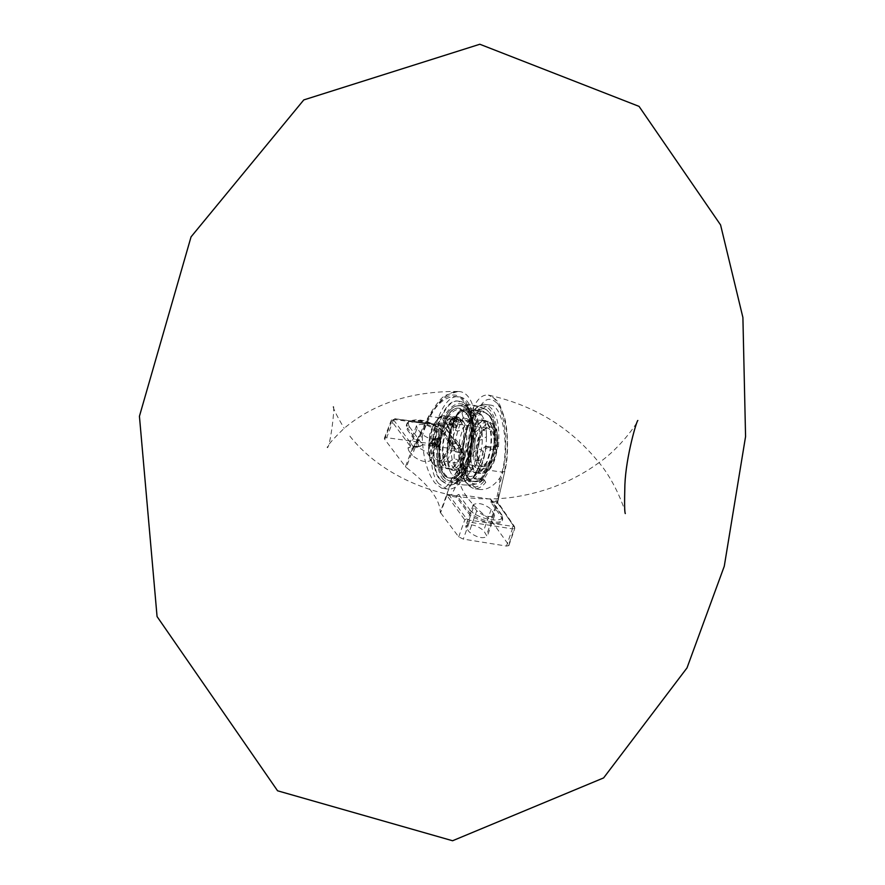 <?xml version="1.0" encoding="UTF-8"?>
<svg xmlns="http://www.w3.org/2000/svg" width="885" height="885" viewBox="0 0 885 885"><rect width="100%" height="100%" fill="white"/><g stroke="black" fill="none" stroke-linecap="round" stroke-linejoin="round"><path stroke-width="0.66" stroke-dasharray="4.42 3.32" d="M422.222 436.095C422.853 456.671 427.057 472.28 434.834 482.911L441.648 488.188C445.321 488.564 448.839 485.024 452.18 477.579C473.729 454.558 476.174 397.509 455.056 396.469C441.294 397.055 430.353 410.264 422.222 436.095L412.2 448.861L391.635 421.072L384.632 439.248L405.463 466.716L412.2 448.861M438.573 483.464C421.094 463.054 438.241 391.624 459.027 396.956C486.219 398.527 473.276 494.604 446.637 488.929L438.573 483.464M466.683 407.012C481.617 426.902 466.329 489.206 447.312 484.714L439.956 479.714C424.125 461.107 439.69 396.369 458.574 401.204L466.683 407.012M414.257 446.261L406.248 467.468C428.694 484.637 440.033 499.594 440.265 512.315L448.02 490.954L461.417 464.304C471.937 443.396 474.039 414.39 465.477 401.381C454.459 389.112 442.168 394.566 428.594 417.731L414.7 445.653M452.18 477.579L448.02 490.954M491.009 501.109L495.899 501.596L496.009 502.912L491.031 502.415L491.087 499.56L490.334 499.14L458.684 494.427L456.815 495.489L456.671 497.259L467.822 512.515C474.493 521.033 500.844 527.371 502.282 520.745L501.784 517.736L491.031 502.415M456.638 495.976L451.483 494.969L451.405 496.231L449.491 495.677L449.923 494.56L451.483 494.969L465.599 466.959L502.647 472.181L495.899 501.596L497.116 501.607L514.616 527.659L508.676 544.917L491.474 520.834L497.635 503.266M497.116 501.607L497.558 502.835L496.009 502.912M469.315 520.148L469.349 522.128L464.758 519.893L446.781 495.224L449.491 495.677L466.539 518.798L469.315 520.148L514.506 526.597L497.713 502.038L504.848 471.163L502.647 472.181C510.479 441.538 502.769 397.077 488.354 395.108C501.209 401.303 499.417 405.297 504.151 416.37C507.227 424.335 509.605 453.419 504.848 471.163L497.569 502.47M501.784 517.736L502.249 516.42L502.746 519.418C501.297 526.055 474.957 519.738 468.298 511.209L456.815 495.489M446.781 495.224L447.755 491.772M449.923 494.56L446.837 494.881M455.399 451.649L463.165 452.799L465.178 455.908L466.583 452.755L473.331 423.484L468.619 421.47L461.539 452.29L455.399 451.649L443.186 434.258C435.918 424.534 408.062 417.808 406.315 425.287L407.067 429.468L419.921 446.892L422.455 444.635L455.299 449.115L456.129 449.624L456.074 451.273M460.974 452.689L463.165 452.799M455.576 451.781L462.988 453.341L464.371 454.514L444.381 426.493L441.261 424.933L394.832 418.893L391.635 421.072L391.369 420.054L393.692 419.468L440.166 425.53L445.31 428.097L465.178 455.908M444.381 426.493L440.951 424.712L440.166 425.53L433.263 444.027L438.44 446.593L445.21 426.968L465.034 456.096M443.186 434.258L443.706 432.853L456.251 450.764M349.896 436.128C383.78 479.548 452.124 507.039 516.221 496.75C547.173 491.695 574.774 480.323 599.023 462.634C570.703 427.577 533.81 405.065 488.354 395.075C480.101 394.223 473.519 403.007 468.619 421.47L430.187 416.547L428.351 416.802L428.594 417.731M420.408 446.383L415.474 445.974L430.187 416.547C438.75 400.075 448.009 391.723 457.987 391.48L446.04 395.13C442.058 396.569 436.161 403.792 428.351 416.802L412.664 448.662M414.689 446.339L419.722 446.759M393.582 419.866L413.173 446.427L412.465 448.839M414.246 446.084L413.24 447.168M461.417 464.304L465.599 466.959C481.407 436.526 477.69 391.203 458.021 391.48M406.248 467.468L405.463 466.716M438.44 446.593L458.485 474.957C458.806 489.04 469.57 504.096 490.755 520.137L491.474 520.834M473.154 437.942C476.185 416.492 481.938 405.551 490.423 405.109C504.129 405.507 510.291 453.518 500.058 477.679C493.653 486.363 486.805 490.279 479.504 489.427C467.446 485.445 464.415 471.605 470.411 447.898L473.154 437.942L466.583 452.755M498.189 498.399L500.058 477.679M458.684 494.427L470.068 510.081L467.822 512.515M470.068 510.081C477.634 519.672 507.227 524.285 501.341 514.86L491.186 500.622M455.299 449.115L443.617 431.747L443.706 432.853C436.438 423.118 408.604 416.404 406.846 423.893C409.733 418.328 426.924 416.636 443.562 431.681M442.81 431.294C434.104 419.866 401.978 415.751 409.556 426.913L407.598 428.074L406.846 423.893L406.315 425.287M407.067 429.468L407.598 428.074L420.596 445.885M461.008 446.626L458.662 442.588L458.861 444.093L449.071 442.765L448.02 441.173L448.872 441.272L449.558 443.462L448.186 441.217C450.144 428.738 453.806 418.837 459.149 411.514L460.731 410.131L459.293 410.74L459.359 411.824L461.505 411.049L461.03 410.341L473.198 411.204C486.573 395.086 500.235 417.012 496.474 446.427L498.487 446.615L495.323 449.757L495.146 448.319L485.666 447.047L483.841 448.175L485.843 448.474L485.223 446.383L483.841 448.175C481.993 460.1 478.519 469.769 473.42 477.17L474.559 478.873L475.035 478.586L473.221 476.882L474.305 478.697L483.829 480.068L484.206 480.854C471.406 497.835 456.472 477.59 460.322 446.438L461.008 446.626C459.403 471.052 463.74 485.057 473.995 488.62C477.955 489.106 481.882 487.015 485.776 482.347L483.155 479.349L476.141 484.018C465.455 484.062 460.543 472.07 461.428 448.042L458.861 444.093L461.428 448.042M473.143 477.69L474.559 478.873L484.526 480.389L483.343 478.697L485.776 482.347M474.283 412.852L471.893 413.262L470.001 411.625L474.382 410.032L473.198 411.204L474.283 412.852C478.431 408.671 482.402 407.554 486.186 409.501C493.542 414.811 496.629 426.603 495.445 444.878L494.095 446.726L495.146 448.319L496.474 446.427L495.445 444.878M483.343 478.697L483.155 479.349M485.223 446.383L494.095 446.726M443.341 476.241C430.486 460.997 440.841 408.25 457.036 405.927C483.973 398.604 471.119 493.941 447.08 479.736L443.341 476.241M473.221 476.882C478.342 469.515 481.827 459.846 483.641 447.876M482.756 478.508L473.851 478.055M449.558 443.462L460.012 445.752M459.359 411.824C453.994 419.114 450.343 429.015 448.396 441.526M471.893 413.262L461.505 411.049M433.263 444.027L386.679 437.699L393.692 419.468L394.832 418.893M384.632 439.248L384.356 438.252L386.679 437.699M508.676 544.917L508.864 545.614L506.463 546.067L463.298 539.098L458.684 536.874L440.265 512.315M408.693 450.576L408.029 448.109C413.262 445.343 419.667 447.025 427.234 453.153L430.685 457.899L431.316 460.266C426.127 463.021 419.767 461.373 412.211 455.31L408.693 450.576L417.145 428.229L420.618 433.042C428.086 439.159 434.424 440.785 439.624 437.909L439.026 435.486L435.619 430.674C428.141 424.49 421.769 422.842 416.514 425.718L417.145 428.229M466.207 527.847L465.676 525.922C470.621 523.544 476.628 525.115 483.697 530.613L487.181 536.564C482.281 538.932 476.307 537.383 469.249 531.929L466.207 527.847L473.752 506.674L476.749 510.822C483.741 516.331 489.693 517.847 494.615 515.38L491.197 509.329C484.195 503.764 478.21 502.226 473.243 504.704L473.752 506.674M455.299 466.937C445.763 455.321 455.288 415.684 466.815 418.605L471.661 422.079C478.918 431.814 474.692 461.55 465.079 468.375L459.868 470.112L455.299 466.937M462.401 467.944L466.948 471.119C478.442 473.895 487.845 435.11 478.719 422.986L473.895 419.501L468.707 421.337C459.094 428.229 454.978 458.707 462.401 467.944M456.295 426.061L456.472 427.012C454.47 428.362 452.202 427.754 449.646 425.198L449.414 424.402L451.56 424.07L456.295 426.061M437.754 446.029L441.361 442.246L440.321 439.38L438.108 438.429C433.727 440.719 433.606 443.252 437.754 446.029M458.397 420.375C455.642 418.395 453.352 417.831 451.527 418.705L451.748 419.523C454.326 422.001 456.605 422.599 458.574 421.304L458.397 420.375M431.482 441.836L435.354 438.484L437.444 439.734L438.219 442.743L434.635 446.095L432.145 444.491L431.482 441.836M481.606 415.032C491.363 428.428 485.522 468.884 472.49 478.055L465.543 480.345L459.437 476.119C446.494 460.443 459.437 406.237 474.991 410.231L481.606 415.032M489.726 416.05C501.939 432.654 489.217 485.257 473.685 481.528C453.751 480.666 463.707 406.801 483.155 411.248L489.726 416.05C501.939 432.654 489.206 485.257 473.685 481.528C453.751 480.666 463.696 406.801 483.155 411.248L489.726 416.05M466.506 413.129C479.028 429.679 466.229 481.927 450.388 478.154C430.066 477.225 439.945 403.859 459.791 408.339L466.506 413.129C479.028 429.679 466.24 481.927 450.399 478.154C430.066 477.225 439.956 403.859 459.802 408.339L466.517 413.129M467.335 410.894C481.993 430.375 464.393 491.33 447.102 479.747C429.856 472.258 438.44 408.582 457.047 405.927C461.019 404.998 464.448 406.658 467.335 410.894M485.953 463.264L484.04 464.625L484.006 465.51C486.175 466.295 486.96 465.576 486.341 463.353L485.953 463.264M490.544 413.804C502.536 430.243 492.082 481.739 476.141 484.018C464.747 483.453 459.979 470.167 461.87 444.159C466.937 418.572 475.035 407.023 486.186 409.501L490.544 413.804M474.559 414.147L467.899 409.346L460.698 411.923C447.688 421.36 442.157 462.39 452.213 474.935L458.463 479.327C474.205 483.088 486.971 430.707 474.559 414.147M460.001 420.563C469.315 432.665 459.868 471.274 448.164 468.464C433.13 467.756 440.398 413.793 455.089 417.089L460.001 420.563M460.123 420.231C469.581 432.522 459.979 471.705 448.109 468.851C432.842 468.132 440.221 413.361 455.133 416.702L460.123 420.231M463.065 420.961C472.347 433.064 462.899 471.705 451.228 468.906C436.228 468.198 443.507 414.191 458.165 417.477L463.065 420.961M466.395 413.461C481.108 434.856 459.636 494.538 444.325 473.586C438.938 463.685 437.876 450.188 441.128 433.13C446.637 412.465 458.95 403.239 466.395 413.461M466.174 413.085C478.685 429.634 465.897 481.882 450.045 478.11C429.712 477.17 439.602 403.814 459.459 408.295L466.174 413.085M462.866 420.585C472.291 432.876 462.7 472.092 450.852 469.249C435.619 468.53 443.009 413.715 457.888 417.056L462.866 420.585M490.069 416.094C502.282 432.699 489.56 485.312 474.039 481.573C454.105 480.721 464.061 406.846 483.509 411.293L490.069 416.094M487.867 423.782C497.038 436.117 487.513 475.621 475.92 472.811C461.008 472.147 468.442 416.935 483 420.242L487.867 423.782M489.604 416.381C503.952 437.865 482.701 497.978 467.745 476.96C462.501 467.003 461.494 453.441 464.758 436.261C470.234 415.441 482.336 406.115 489.604 416.381M487.414 424.081C496.463 436.228 487.071 475.145 475.654 472.369C460.952 471.716 468.287 417.333 482.624 420.596L487.414 424.081M490.522 424.479C499.538 436.637 490.157 475.588 478.763 472.811C464.105 472.17 471.44 417.742 485.743 420.994L490.522 424.479M490.644 424.136C499.793 436.482 490.268 476.019 478.708 473.209C463.828 472.546 471.274 417.3 485.799 420.607L490.644 424.136M450.177 424.557C453.419 423.915 455.144 424.712 455.355 426.957L450.177 424.557M449.702 423.649L456.195 426.659L456.782 426.172C455.1 423.472 452.755 422.61 449.724 423.561L449.702 423.649M451.881 417.753C453.728 420.419 456.085 421.26 458.961 420.264C457.291 417.565 454.934 416.691 451.914 417.654L451.881 417.753M457.213 421.78L455.775 422.267L453.275 421.415L452.202 420.076L453.64 419.578L456.151 420.441L457.213 421.78L457.932 419.811L456.87 418.472L454.37 417.62L452.932 418.107L453.994 419.457L456.494 420.309L457.932 419.811M456.494 420.309L455.775 422.267M453.994 419.457L453.275 421.415M452.932 418.107L452.202 420.076M454.37 417.62L453.64 419.578M456.87 418.472L456.151 420.441M440.597 441.571C438.075 438.263 436.327 438.717 435.354 442.92C437.865 446.239 439.613 445.786 440.597 441.571M440.907 441.405L440.276 444.613L437.677 446.073C433.285 443.573 433.252 441.029 437.577 438.44L440.907 441.405M437.666 441.438L437.035 444.657L434.424 446.117C430.022 443.628 429.988 441.073 434.336 438.462L437.666 441.438M433.119 442.876L434.756 444.856L437.079 444.259L437.776 441.681L436.15 439.701L433.816 440.299L433.119 442.876L432.035 442.887L432.732 440.31L435.066 439.712L436.692 441.692L435.995 444.27L433.661 444.867L432.035 442.887M433.661 444.867L434.756 444.856M435.995 444.27L437.079 444.259M436.692 441.692L437.776 441.681M435.066 439.712L436.15 439.701M432.732 440.31L433.816 440.299M456.671 497.259L451.405 496.231M458.684 536.874L464.758 519.893L466.539 518.798M513.731 526.133L497.536 502.868M504.66 470.377C509.738 448.418 507.304 418.572 499.051 405.496C489.029 393.217 480.466 399.212 473.331 423.484M498.089 499.251L490.755 520.137M458.485 474.957L466.318 453.408M501.341 514.86L490.334 499.14M409.556 426.913L422.455 444.635M498.487 446.615C500.213 422.256 495.832 408.206 485.323 404.489C482.513 403.505 478.542 405.452 473.409 410.341L470.477 411.348L460.731 410.131L459.293 410.74C453.762 418.328 450 428.473 448.02 441.173L448.706 442.898M490.423 405.109L485.323 404.489C481.705 404.091 478.055 405.938 474.382 410.032M484.571 479.947L475.035 478.586C480.323 470.886 483.929 460.853 485.843 448.474L495.323 449.757M470.001 411.625L460.266 410.408C454.713 418.019 450.919 428.307 448.872 441.272L458.662 442.588M512.382 526.852L512.404 528.854L469.349 522.128L463.298 539.098M508.864 545.614L514.793 528.378L514.506 526.597L514.793 528.378L512.404 528.854L506.463 546.067M384.356 438.252L391.369 420.054L394.511 418.671L441.261 424.933M440.597 479.803C424.778 461.196 440.332 396.458 459.204 401.281C483.863 402.686 472.103 489.969 447.954 484.803L440.597 479.803M442.456 478.652C449.392 486.451 458.64 482.911 465.952 470.101C475.123 451.228 476.241 421.979 468.187 408.56C461.594 400.208 452.279 402.819 444.591 415.618C434.845 434.823 433.849 465.798 442.456 478.652M446.825 495.655L440.52 512.935M464.824 456.129L458.22 474.283M435.619 430.674L427.234 453.153M439.026 435.486L430.685 457.899M491.197 509.329L483.697 530.613M494.129 513.477L486.684 534.706M420.618 433.042L412.211 455.31M476.749 510.822L469.249 531.929M493.465 424.877L488.708 421.393C474.46 418.14 467.125 472.579 481.728 473.221C493.078 475.986 502.448 437.024 493.465 424.877M491.407 430.619C498.111 439.602 491.131 468.63 482.712 466.561C471.849 466.074 477.292 425.663 487.901 428.063L491.407 430.619M493.266 429.468C484.703 415.873 471.274 452.888 480.256 465.731C489.04 478.553 501.883 442.312 493.266 429.468M494.372 426.382C504.439 441.438 489.438 483.841 479.128 468.884C468.552 453.839 484.36 410.352 494.372 426.382M447.567 424.933L443.916 422.377C432.898 419.933 427.521 459.846 438.794 460.41C447.544 462.512 454.58 433.849 447.567 424.933M449.668 419.258C459.072 431.327 449.602 469.791 437.821 466.981C422.665 466.24 429.9 412.487 444.712 415.784L449.668 419.258M447.832 420.397C437.312 404.5 421.194 447.334 432.289 462.28C443.108 477.137 458.408 435.343 447.832 420.397M446.704 423.439C455.753 436.194 442.655 471.904 433.44 459.171C424.015 446.427 437.71 409.954 446.704 423.439M441.648 488.188L446.637 488.929M455.056 396.469L459.027 396.956M413.229 447.179L414.943 446.471L419.921 446.892M502.282 520.745L502.182 515.424M502.127 515.335L491.087 499.56M456.129 449.624L443.617 431.747M479.504 489.427L473.995 488.62C462.91 484.549 458.297 470.499 460.145 446.46L459.791 444.735L461.019 446.505M457.036 405.927L471.982 404.965L486.186 409.501L478.674 406.37L472.026 404.965L467.966 404.666L457.003 405.938M447.091 479.747C456.24 484.814 465.919 486.23 476.141 484.018C465.93 486.23 456.251 484.814 447.102 479.747M458.574 401.204L459.204 401.281C485.057 403.77 473.541 489.25 447.954 484.803L447.312 484.714M458.021 391.447C411.425 391.181 373.481 403.471 344.188 428.307L344.188 428.307C333.479 438.617 327.804 445.022 327.151 447.533C329.64 450.587 336.057 402.963 332.849 405.253C332.815 407.841 336.599 415.53 344.188 428.307M625.297 513.566C625.795 511.707 615.827 482.447 599.023 462.634C620.473 447.976 637.831 422.399 637.842 420.486M439.624 437.909L431.316 460.266M416.514 425.718L408.029 448.109M473.243 504.704L465.676 525.922M494.615 515.38L487.181 536.564M471.373 421.658L470.178 420.519L468.707 421.337M465.079 468.375L463.618 469.161L462.424 467.977M466.948 471.119L481.728 473.221C485.909 472.789 488.454 471.616 489.35 469.681C497.569 461.041 500.888 434.546 494.284 425.353L488.708 421.393L473.895 419.501M482.712 466.561C482.159 464.183 478.685 471.528 477.502 449.425C480.455 435.542 483 428.76 485.113 429.081L487.901 428.063L443.916 422.377L446.792 424.49C448.153 425.475 449.093 429.856 449.624 437.621C448.994 449.547 443.993 457.899 443.938 457.18L438.794 460.41L482.712 466.561M466.815 418.605L444.712 415.784C442.622 414.545 434.258 419.213 429.867 433.927L428.473 450.996L429.579 457.235C429.9 461.45 432.643 464.702 437.821 466.981L459.868 470.112M435.044 446.117L438.208 446.062M434.944 438.462L438.108 438.429M451.527 418.705L449.414 424.402M458.574 421.304L456.472 427.012M483.509 411.293L474.991 410.231M474.039 481.573L465.543 480.345M484.006 465.51C486.872 467.037 487.646 466.318 486.341 463.353M467.899 409.346L459.459 408.295M458.463 479.327L450.045 478.11M472.49 478.055C468.054 483.21 456.605 482.17 452.346 475.134L452.213 474.935M460.698 411.923C465.455 406.226 477.247 407.697 481.075 414.28M452.633 423.052C453.784 431.88 457.667 433.318 464.282 427.355C463.132 418.528 459.249 417.089 452.633 423.052M448.507 462.678C449.68 471.495 453.562 472.922 460.156 466.959C458.983 458.142 455.1 456.715 448.507 462.678M465.433 468.829C466.616 477.469 470.433 478.851 476.871 472.966C475.688 464.326 471.882 462.955 465.433 468.829M475.201 432.322C476.373 440.918 480.168 442.29 486.584 436.449C485.411 427.853 481.617 426.481 475.201 432.322M470.909 416.459C472.07 425.121 475.887 426.515 482.358 420.652C481.197 411.99 477.391 410.596 470.909 416.459M473.055 452.866C474.238 461.45 478.022 462.822 484.427 456.981C483.243 448.396 479.449 447.025 473.055 452.866M455.753 472.833C456.937 481.562 460.786 482.967 467.302 477.037C466.13 468.309 462.28 466.904 455.753 472.833M447.235 442.92C448.396 451.781 452.29 453.22 458.928 447.235C457.766 438.374 453.872 436.936 447.235 442.92M462.036 412.664C463.187 421.415 467.037 422.842 473.586 416.923C472.435 408.173 468.585 406.746 462.036 412.664M458.165 417.477L455.089 417.089M451.228 468.906L448.164 468.464M457.888 417.056L455.133 416.702M450.852 469.249L448.109 468.851M485.743 420.994L482.624 420.596M478.763 472.811L475.654 472.369M485.799 420.607L483 420.242M478.708 473.209L475.92 472.811M455.355 426.957L456.195 426.659M450.299 425.088L449.857 424.313M456.782 426.172L458.961 420.264M449.724 423.561L451.914 417.654M437.577 438.44L434.336 438.462M437.677 446.073L434.424 446.117"/><path stroke-width="1.33" d="M720.578 224.934L639.047 106.377L479.836 44.25L303.787 99.916L191.049 236.87L139.432 416.271L157.065 616.557L277.569 790.792L452.589 840.75L603.614 777.915L687.003 667.909L724.273 566.245L745.568 436.559L742.902 317.516L720.578 224.934M637.842 420.486C636.912 419.944 626.027 455.996 624.887 484.781C624.401 502.78 624.533 512.371 625.297 513.566"/></g></svg>
